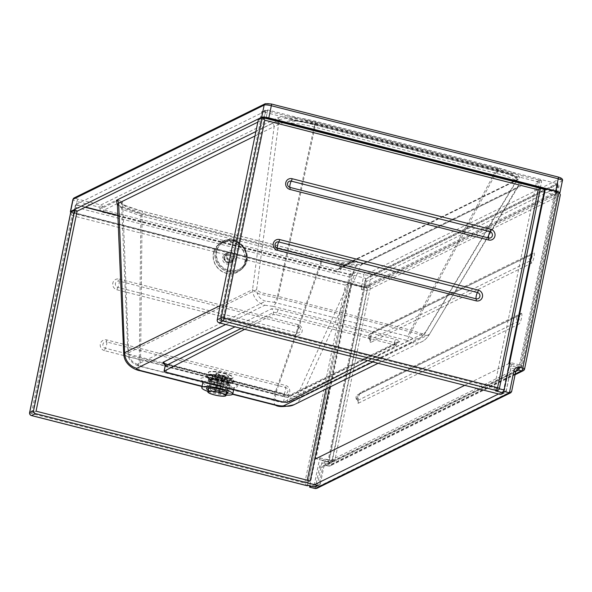 <?xml version="1.0" encoding="UTF-8"?>
<svg xmlns="http://www.w3.org/2000/svg" width="592" height="592" viewBox="0 0 592 592"><rect width="100%" height="100%" fill="white"/><g stroke="black" fill="none" stroke-linecap="round" stroke-linejoin="round"><path stroke-width="0.44" stroke-dasharray="2.96 2.22" d="M499.33 388.774L540.289 188.382L499.167 388.729L497.85 390.409M500.218 394.376A2.531 2.412 63.8 0 0 503.104 392.548L506.19 391.031A2.531 2.412 -116.2 0 1 503.304 392.859A2.531 0.592 104.3 0 0 504.488 390.084A2.531 0.481 11.6 0 1 506.286 390.935A2.531 0.481 11.6 0 1 506.19 391.031L511.347 365.886L508.269 367.403L503.104 392.548M510.149 362.504L511.347 365.886L519.14 367.869A2.531 0.592 -75.7 0 0 520.324 365.094L510.149 362.504L504.488 390.084L504.088 389.98M516.054 369.386A2.531 2.412 63.8 0 0 518.94 367.565L522.026 366.041A2.531 2.412 -116.2 0 1 519.14 367.869L516.054 369.386L508.269 367.403M263.729 117.978L259.955 119.836L261.597 111.858L264.905 110.23A2.531 0.592 104.3 0 1 264.898 112.295L263.729 117.978L540.222 188.367L536.448 190.224L554.401 194.798L557.486 193.273A2.531 0.481 -168.4 0 0 557.583 193.177A2.531 0.481 -168.4 0 0 555.792 192.333L544.596 189.477M554.401 194.798L518.94 367.565M540.318 187.879L541.384 182.691A2.531 0.592 -75.7 0 0 541.325 180.575A2.531 0.592 -75.7 0 0 541.199 180.597L538.113 182.114L536.448 190.224M536.596 181.729L539.682 180.205A2.531 0.592 104.3 0 1 539.808 180.19A2.531 0.592 104.3 0 1 539.956 180.368L265.808 110.571A2.531 0.592 -75.7 0 0 265.66 110.393A2.531 0.592 -75.7 0 0 265.534 110.408L262.419 111.925L219.662 320.353L493.809 390.15L536.596 181.729L538.113 182.114M258.371 119.429L259.955 119.836M262.419 111.925A2.531 2.412 63.8 0 0 261.597 111.858M265.505 110.401L264.905 110.23M219.662 320.353L223.095 318.666L265.808 110.571M265.534 110.408L262.448 111.932M539.956 180.368L497.243 388.463L223.095 318.666M493.809 390.15L497.243 388.463M557.731 192.393L556.539 192.089L558.145 184.238A2.531 2.412 -116.2 0 1 558.907 186.65L557.731 192.393L558.53 191.993M544.692 189.018L556.539 192.089M558.456 191.978L364.961 287.416L351.789 284.108L351.167 284.412L361.897 287.142A2.531 0.481 -168.4 0 0 364.753 287.475L364.813 287.49A2.531 0.592 104.3 0 1 364.975 287.357L366.145 281.659A2.531 2.412 63.8 0 0 365.382 279.269L363.769 287.113M464.735 385.34L508.854 363.592L520.775 366.633L556.613 192.052M315.159 488.555L319.636 466.733A5.062 4.825 -116.2 0 1 325.408 463.077L328.545 463.876A2.531 0.481 -168.4 0 0 331.616 464.143A2.531 2.412 -116.2 0 1 328.73 465.971A2.531 0.592 104.3 0 1 328.604 465.993A2.531 0.592 104.3 0 1 328.545 463.876L364.191 290.228A2.531 0.592 104.3 0 1 365.375 287.453A2.531 2.412 -116.2 0 1 367.262 290.494L331.616 464.143L524.49 369.068L560.136 195.412L367.262 290.494A2.531 0.481 11.6 0 1 364.191 290.228L361.409 289.518L364.753 287.475M558.907 186.65L366.145 281.659M366.145 281.674L364.975 287.349L365.375 287.453L558.937 192.037M365.382 279.269L558.145 184.238M363.71 287.142L327.872 461.723L520.775 366.633M327.872 461.723L315.95 458.689L351.789 284.108M351.167 284.412L309.823 485.832M311.377 486.232L314.53 484.678M498.568 393.954L501.653 392.437M515.225 374.04L328.73 465.971L325.593 465.171A2.531 2.412 63.8 0 0 322.707 466.999L318.725 486.395L316.927 488.319M335.161 458.933A2.531 2.412 -116.2 0 1 332.275 460.761L329.189 462.285A2.531 2.412 63.8 0 0 332.075 460.458L335.161 458.933L370.673 285.936L352.61 281.341L354.342 272.905L351.256 274.422A2.531 0.592 -75.7 0 0 350.072 277.197L348.836 283.198L364.517 287.187A2.531 0.481 -168.4 0 0 367.588 287.46L370.673 285.936M319.798 457.845L329.004 460.184A2.531 0.592 -75.7 0 0 329.063 462.3A2.531 0.592 -75.7 0 0 329.189 462.285L322.366 460.546L317.319 485.129A2.531 0.481 11.6 0 1 314.248 484.863L319.798 457.845L322.196 460.554L325.452 459.022L332.275 460.761M314.441 486.957A2.531 2.412 63.8 0 0 317.319 485.129L320.405 483.612A2.531 2.412 -116.2 0 1 317.519 485.44M308.151 485.359A2.531 0.592 -75.7 0 1 308.025 485.373A2.531 0.592 -75.7 0 1 307.958 483.264L349.088 282.917L73.704 212.809L74.873 207.133A2.531 0.592 104.3 0 1 75.643 204.854L73.734 212.602L77.167 210.907M320.405 483.612L325.452 459.022M348.836 283.198L352.61 281.341M70.929 212.143L73.697 212.846L70.981 212.114M75.643 204.854L85.13 207.267M117.86 215.599L349.487 274.57A2.531 0.592 104.3 0 1 349.902 274.081L352.987 272.557L329.441 387.264M73.734 212.602L32.627 412.876L306.774 482.672L307.27 480.23M326.007 388.959L349.487 274.57M36.053 411.181L32.627 412.876M354.342 272.905L352.987 272.557M29.659 412.742A2.531 0.481 -168.4 0 0 31.391 413.445L304.776 483.05L306.937 485.647M304.776 483.05L345.402 285.137L349.088 282.917M70.714 212.661L72.017 215.54L31.391 413.445A2.531 0.592 -75.7 0 0 31.346 415.473M310.201 480.978L306.774 482.672M226.092 395.071A15.814 3.019 11.6 0 1 207.903 391.401M244.659 329.315L273.03 314.589L276.612 314.877L393.983 344.759L396.07 345.765L367.595 360.609M137.655 364.258A11.81 11.255 -116.2 0 1 128.619 352.773L256.61 289.68A11.81 11.255 63.8 0 0 265.638 301.165L137.655 364.258C136.944 364.85 138.306 365.619 141.725 366.574A11.81 2.768 104.3 0 1 141.148 366.663L141.148 366.663A11.81 2.768 104.3 0 1 140.593 358.197L131.32 356.073L127.946 353.713L128.619 352.773L122.677 202.087L119.991 202.242L104.088 210.079L337.255 269.441A2.109 2.013 63.8 0 0 339.512 268.376L339.919 267.495A2.109 0.503 -155 0 0 339.845 267.562A2.109 0.503 -155 0 0 341.184 268.738A2.109 0.496 104.3 0 1 342.176 266.43L364.953 272.224A3.796 0.725 -168.4 0 0 369.556 272.631L560.609 178.451A2.109 2.013 -116.2 0 1 562.178 180.982L371.132 275.162A2.109 2.013 63.8 0 0 369.556 272.631M560.609 178.451A3.796 0.725 -168.4 0 0 558.064 177.03L271.166 103.992A3.796 0.725 -168.4 0 0 266.563 103.593L75.51 197.765A3.796 0.725 -168.4 0 0 78.063 199.186L100.84 204.987L277.5 117.897C284.552 115.825 297.302 116.964 315.765 121.301L497.532 167.573C515.07 172.413 522.174 176.335 518.836 179.339A2.109 2.013 63.8 0 0 516.579 180.405L517.615 179.457L513.079 174.24L496.895 168.653L315.129 122.381C297.628 118.141 285.625 117.334 279.113 119.947L256.61 289.68C261.871 294.054 264.017 292.774 267.665 294.194L277.478 296.207A11.81 2.768 104.3 0 1 273.896 302.26L265.638 301.165M497.532 167.573A2.109 0.496 -75.7 0 0 496.895 168.653L410.663 330.121A11.81 2.768 104.3 0 1 407.081 336.167L273.896 302.26M141.725 366.574L277.152 401.058A11.81 2.768 104.3 0 1 276.575 401.147L276.575 401.147A11.81 2.768 104.3 0 1 276.02 392.674L140.593 358.197L142.132 213.231L322.67 259.2A2.953 0.688 -75.7 0 0 322.536 257.076A2.953 0.688 -75.7 0 0 322.388 257.098L141.843 211.137A2.953 0.688 104.3 0 1 141.991 211.115A2.953 0.688 104.3 0 1 142.132 213.231L127.361 208.066L121.427 202.901C120.509 203.855 127.369 206.593 141.991 211.115L322.536 257.076C331.505 259.814 351.722 262.145 354.49 261.449L357.968 261.99L297.273 395.708C293.676 397.188 286.595 396.174 276.02 392.674L322.67 259.2C339.801 262.944 351.567 263.877 357.968 261.99L355.415 260.532L339.512 268.376A2.109 0.503 25 0 0 339.438 268.442A2.109 0.503 25 0 0 340.777 269.619A4.218 4.018 -116.2 0 1 336.271 271.75A2.109 0.496 104.3 0 1 337.255 269.441L353.165 261.605A2.109 2.013 63.8 0 0 354.512 261.464L354.512 261.464A2.109 2.013 63.8 0 0 355.415 260.532M315.765 121.301A2.109 0.496 -75.7 0 0 315.129 122.381L277.478 296.207L410.663 330.121C416.849 331.291 422.029 335.516 425.256 332.615A11.81 11.255 -116.2 0 1 420.194 337.825L420.194 337.825A11.81 11.255 -116.2 0 1 412.639 338.594C412.321 337.854 410.471 337.048 407.081 336.167M425.256 332.615L516.579 180.405L339.919 267.495A2.109 2.013 -116.2 0 1 340.829 266.563L517.489 179.48A2.109 2.013 63.8 0 0 517.489 179.48L425.123 333.289L425.256 332.615L297.273 395.708A11.81 11.255 63.8 0 1 292.204 400.917C286.032 402.782 280.823 402.856 276.575 401.147L141.148 366.663C138.632 366.574 127.887 362.378 127.946 353.713L121.567 203.456L122.677 202.087L118.385 200.192A2.109 2.013 63.8 0 0 119.991 202.242C123.099 205.165 130.388 208.132 141.843 211.137M277.152 401.058C280.823 401.901 283.316 402.109 284.656 401.679A11.81 11.255 63.8 0 0 292.204 400.917L420.194 337.825L425.123 333.289M225.722 324.49L264.809 305.22A16.028 15.281 -116.2 0 1 252.547 289.636L220.15 305.605M264.809 305.22L273.06 306.316A16.028 3.752 -75.7 0 0 277.922 298.102L266.252 295.689C261.819 293.839 259.451 295.623 252.547 289.636L274.177 126.525L277.078 125.326C278.714 122.995 284.352 122.322 293.995 123.306A31.006 5.913 11.6 0 1 314.374 127.073L497.162 173.611A31.006 5.913 11.6 0 1 513.745 179.25L518.111 182.129L519.036 184.097L517.963 186.961A2.953 2.812 63.8 0 0 516.69 188.271L428.741 335.464L420.912 335.057L411.114 332.016L277.922 298.102L315.455 124.831L314.863 124.675C300.122 120.553 288.519 119.976 280.06 122.944L277.078 125.326M123.728 353.875L127.879 356.747L139.357 359.255A16.028 3.752 -75.7 0 0 140.104 370.755M273.06 306.316L406.253 340.222A16.028 3.752 -75.7 0 0 411.114 332.016L497.065 171.066L315.455 124.831M518.977 184.734L516.69 188.271L361.179 264.927C353.912 267.088 340.496 266.008 320.931 261.694L274.784 393.732A16.028 3.752 -75.7 0 0 275.532 405.231M406.253 340.222C409.634 341.103 411.492 341.91 411.81 342.65A16.028 15.281 63.8 0 0 422.059 341.614L422.059 341.614A16.028 15.281 63.8 0 0 428.934 334.539L300.943 397.632A16.028 15.281 -116.2 0 1 294.069 404.699L293.987 404.743M117.408 204.973L140.593 213.764A2.953 0.688 104.3 0 1 140.741 213.742A2.953 0.688 104.3 0 1 140.874 215.858L139.357 359.255L274.784 393.732C287.823 398.187 296.54 399.482 300.943 397.632L361.179 264.927A2.953 2.812 63.8 0 1 362.445 263.625A2.953 2.812 63.8 0 0 362.445 263.625L517.963 186.961A2.953 2.812 63.8 0 1 519.85 186.776C522.906 185.074 520.879 182.565 513.745 179.25M228.379 254.116A5.269 4.862 49.4 0 0 224.094 255.056A5.269 4.862 49.4 0 0 223.835 262.226A5.269 4.862 49.4 0 0 230.961 263.055A5.269 4.862 49.4 0 0 232.353 257.994A5.269 4.862 49.4 0 0 228.379 254.116M140.593 213.764L320.649 259.599A2.953 0.688 104.3 0 1 320.797 259.577A2.953 0.688 104.3 0 1 320.931 261.694L140.874 215.858L124.061 210.012L117.401 204.765M558.878 192.023A5.905 1.125 11.6 0 1 559.906 192.918A5.905 1.125 11.6 0 1 559.684 193.147L368.631 287.327A5.905 1.125 11.6 0 1 361.468 286.698L74.577 213.66A5.905 1.125 11.6 0 1 70.759 212.21M216.08 384.178A10.967 2.094 11.6 0 1 208.406 380.538A10.967 2.094 11.6 0 1 222.015 381.255A10.967 2.094 11.6 0 1 229.896 384.948A10.967 2.094 11.6 0 1 216.08 384.178A10.967 2.094 -168.4 0 0 229.689 384.896A10.967 2.094 -168.4 0 0 222.015 381.255A10.967 2.094 -168.4 0 0 208.206 380.486A10.967 2.094 -168.4 0 0 216.08 384.178M229.615 253.05A5.269 4.862 -130.6 0 1 233.596 256.935A5.269 4.862 -130.6 0 1 232.197 261.997A5.269 4.862 -130.6 0 1 225.071 261.161A5.269 4.862 -130.6 0 1 225.33 253.998A5.269 4.862 -130.6 0 1 229.615 253.05M226.366 393.739A10.967 2.094 11.6 0 1 214.415 392.289A10.967 2.094 11.6 0 1 208.162 390.128M544.721 189.003L556.162 191.912L364.198 286.543L74.126 212.691L77.101 211.233M257.809 122.144L266.089 118.067L267.754 109.957L75.791 204.58L85.544 207.067M322.388 257.098C334.08 259.992 344.337 261.494 353.165 261.605L354.578 261.435L338.609 269.308L339.845 267.562A2.109 2.109 0 0 1 340.829 266.563A2.109 2.013 -116.2 0 1 342.176 266.43L518.836 179.339M277.5 117.897A2.109 2.013 -116.2 0 1 279.113 119.947L102.453 207.037L102.475 208.029L118.385 200.192M556.162 191.912L557.827 183.801L267.754 109.957M364.198 286.543L365.863 278.432L557.827 183.801M117.845 215.288L365.863 278.432M74.126 212.691L75.791 204.58M519.154 183.816C518.947 178.555 511.777 174.359 497.65 171.214L497.065 171.066M254.967 135.997L274.177 126.525A2.953 2.812 63.8 0 0 271.92 123.654L255.877 131.565M497.924 170.681A31.679 6.046 11.6 0 1 517.919 178.14C514.019 175.077 507.388 172.427 498.02 170.215L315.233 123.676C305.835 121.116 297.021 119.828 288.8 119.806A31.679 6.046 11.6 0 1 315.144 124.142L497.924 170.681L498.02 170.215M288.8 119.806L315.566 124.32L497.317 170.592C506.708 173.019 513.575 175.535 517.919 178.14M315.677 123.795L315.566 124.32M497.576 170.104L497.317 170.592M214.563 389.706L213.993 387.124A8.858 1.687 -168.4 0 0 213.261 387.057L213.838 389.647A6.749 1.288 11.6 0 1 214.563 389.706L216.554 390.824A2.531 0.481 11.6 0 1 219.314 391.534L222.962 391.86A6.749 1.288 11.6 0 1 223.354 392.082L225.589 390.217A8.858 1.687 -168.4 0 0 225.197 389.995L222.962 391.86M218.663 392.348L218.174 392.074A2.531 0.481 11.6 0 1 215.414 391.371L218.744 375.15L213.275 374.662L210.36 388.855L211.766 391.046A6.749 1.288 11.6 0 1 211.366 390.824L215.014 391.149A2.531 0.481 11.6 0 1 214.881 390.942A2.531 0.481 11.6 0 1 215.828 390.764L219.158 374.536L216.176 372.864L213.261 387.057M215.828 390.764L213.838 389.647M216.176 372.864A8.858 1.687 11.6 0 1 216.901 372.93L213.993 387.124M213.275 374.662A8.858 1.687 11.6 0 1 212.883 374.44L209.968 388.633L211.189 390.883L215.414 391.371M220.157 393.192L221.571 391.726A8.858 1.687 -168.4 0 0 222.296 391.786L220.89 393.258M216.901 372.93L219.884 374.603A2.531 0.481 11.6 0 1 222.644 375.313L228.112 375.794A8.858 1.687 11.6 0 1 228.505 376.024L223.036 375.535L219.706 391.756A2.531 0.481 11.6 0 1 219.839 391.963A2.531 0.481 11.6 0 1 218.899 392.141L222.229 375.92L225.204 377.592L222.296 391.786M218.899 392.141L219.765 392.629M225.204 377.592A8.858 1.687 11.6 0 1 224.479 377.526L221.571 391.726M228.112 375.794L225.197 389.995M222.644 375.313L219.314 391.534M228.505 376.024L225.589 390.217M224.479 377.526L221.504 375.853L218.174 392.074M223.036 375.535A2.531 0.481 11.6 0 1 223.169 375.735A2.531 0.481 11.6 0 1 222.229 375.92M212.883 374.44L218.344 374.928L215.014 391.149M223.354 392.082L219.706 391.756M221.504 375.853A2.531 0.481 11.6 0 1 218.744 375.15M219.884 374.603L216.554 390.824M224.124 373.537A12.654 2.412 11.6 0 1 233.085 377.77A12.654 2.412 11.6 0 1 220.209 377.592A12.654 2.412 11.6 0 1 208.295 372.686A12.654 2.412 11.6 0 1 224.124 373.537M218.344 374.928A2.531 0.481 11.6 0 1 218.211 374.721A2.531 0.481 11.6 0 1 219.158 374.536M224.19 373.204A12.654 2.412 11.6 0 1 231.176 375.617A12.654 2.412 11.6 0 1 233.152 377.437A12.654 2.412 11.6 0 1 220.276 377.259A12.654 2.412 11.6 0 1 208.369 372.353A12.654 2.412 11.6 0 1 208.843 371.865A12.654 2.412 11.6 0 1 210.907 371.458A12.654 2.412 11.6 0 1 224.19 373.204M221.911 380.286A9.28 1.769 11.6 0 1 228.49 383.394A9.28 1.769 11.6 0 1 228.127 383.757A9.28 1.769 11.6 0 1 219.047 383.261A9.28 1.769 11.6 0 1 210.5 380.138A9.28 1.769 11.6 0 1 210.308 379.657A9.28 1.769 11.6 0 1 221.911 380.286M223.843 376.223A13.794 2.634 11.6 0 1 233.085 381.389A13.794 2.634 11.6 0 1 219.58 380.649A13.794 2.634 11.6 0 1 206.882 376.009A13.794 2.634 11.6 0 1 223.843 376.223M223.754 376.275A13.453 2.568 11.6 0 1 232.767 381.307A13.453 2.568 11.6 0 1 219.595 380.582A13.453 2.568 11.6 0 1 207.207 376.061A13.453 2.568 11.6 0 1 223.754 376.275M221.785 380.404A8.858 1.687 11.6 0 1 228.061 383.372A8.858 1.687 11.6 0 1 227.72 383.72A8.858 1.687 11.6 0 1 219.047 383.246A8.858 1.687 11.6 0 1 210.893 380.264A8.858 1.687 11.6 0 1 210.708 379.812A8.858 1.687 11.6 0 1 221.785 380.404M213.793 251.585A16.872 15.562 -130.6 0 1 218.233 244.762A16.872 15.562 -130.6 0 1 241.033 247.426A16.872 15.562 -130.6 0 1 240.211 270.366A16.872 15.562 -130.6 0 1 220.683 270.677A16.872 15.562 -130.6 0 1 213.793 251.585M213.986 251.659A16.657 15.362 -130.6 0 1 218.374 244.925A16.657 15.362 -130.6 0 1 240.885 247.552A16.657 15.362 -130.6 0 1 240.078 270.204A16.657 15.362 -130.6 0 1 220.786 270.514A16.657 15.362 -130.6 0 1 213.986 251.659M215.651 249.994A16.872 15.562 -130.6 0 1 220.091 243.171A16.872 15.562 -130.6 0 1 223.08 241.188A16.872 15.562 -130.6 0 1 242.883 245.835A16.872 15.562 -130.6 0 1 244.474 266.111A16.872 15.562 -130.6 0 1 242.069 268.768A16.872 15.562 -130.6 0 1 222.54 269.086A16.872 15.562 -130.6 0 1 215.651 249.994M557.486 193.273L522.026 366.041A2.531 0.481 -168.4 0 0 522.114 365.945A2.531 0.481 -168.4 0 0 520.324 365.094L555.792 192.333M541.199 180.597L539.682 180.205M264.898 112.295L541.384 182.691M540.407 188.33L262.256 117.512M361.409 289.518L361.897 287.142M360.602 392.489A2.531 2.412 -116.2 0 1 358.745 394.346A3.263 0.762 -75.7 0 0 357.331 397.439A3.263 0.762 -75.7 0 0 357.22 400.606A3.263 0.762 -75.7 0 0 357.457 400.629A2.531 2.412 -116.2 0 1 358.404 403.196A5.565 1.302 104.3 0 1 357.99 398.586A5.565 1.302 104.3 0 1 360.602 392.489L521.123 313.36A2.531 2.412 -116.2 0 1 519.273 315.218L358.745 394.346A3.582 3.419 -116.2 0 0 357.457 400.629L517.985 321.493A2.531 2.412 -116.2 0 1 518.925 324.061L358.404 403.196M521.123 313.36A5.565 1.302 104.3 0 1 521.537 317.971A5.565 1.302 104.3 0 1 518.925 324.061M517.985 321.493A3.263 0.762 -75.7 0 0 519.48 318.059A3.263 0.762 -75.7 0 0 519.347 315.188A3.263 0.762 -75.7 0 0 519.273 315.218A3.582 3.419 63.8 0 0 517.985 321.493M370.888 342.361A5.565 1.302 104.3 0 1 370.481 337.751A5.565 1.302 104.3 0 1 373.086 331.653L533.614 252.525A5.565 1.302 104.3 0 1 534.021 257.135A5.565 1.302 104.3 0 1 531.416 263.233L370.888 342.361A2.531 2.412 -116.2 0 0 369.948 339.793L530.469 260.658A2.531 2.412 -116.2 0 1 531.416 263.233M373.086 331.653A2.531 2.412 -116.2 0 1 371.236 333.518A3.263 0.762 -75.7 0 0 369.815 336.604A3.263 0.762 -75.7 0 0 369.711 339.778A3.263 0.762 -75.7 0 0 369.948 339.793A3.582 3.419 -116.2 0 1 371.236 333.518L531.757 254.382A3.582 3.419 63.8 0 0 530.469 260.658A3.263 0.762 -75.7 0 0 531.971 257.224A3.263 0.762 -75.7 0 0 531.838 254.36A3.263 0.762 -75.7 0 0 531.757 254.382A2.531 2.412 -116.2 0 0 532.349 254.19L372.227 333.037C371.191 334.865 370.548 337.388 370.296 340.615L369.711 339.778C366.811 333.91 369.852 335.042 370.4 333.792L532.349 254.19A2.531 2.412 -116.2 0 0 533.614 252.525M319.636 466.733A2.531 0.481 -168.4 0 0 322.707 466.999L515.588 371.917A2.531 2.412 -116.2 0 1 515.639 371.702M515.802 371.406L325.593 465.171A2.531 0.592 104.3 0 1 325.467 465.194A2.531 0.592 104.3 0 1 325.408 463.077M318.725 486.395L511.606 391.312L515.588 371.917M319.14 485.277L316.054 486.794A2.531 2.531 0 0 1 314.315 486.979A2.531 0.592 104.3 0 1 314.248 484.863L307.958 483.264M364.517 287.187L329.004 460.184A2.531 0.481 -168.4 0 0 332.075 460.458L367.588 287.46M350.072 277.197L74.873 207.133M349.902 274.081L351.256 274.422M70.818 212.158L348.969 282.976L307.344 485.751M345.402 285.137L72.017 215.54M104.495 350.634A5.565 5.306 -116.2 0 1 100.351 343.945A5.565 5.306 -116.2 0 1 106.693 339.926L285.507 385.451A5.565 5.306 -116.2 0 1 289.651 392.141A5.565 5.306 -116.2 0 1 283.309 396.159L104.495 350.634A2.531 0.592 -75.7 0 1 105.354 348.222L284.167 393.747A2.531 0.592 -75.7 0 0 283.309 396.159M119.184 279.098L297.998 324.623A5.565 5.306 -116.2 0 1 302.142 331.313A5.565 5.306 -116.2 0 1 295.8 335.324L116.987 289.806A5.565 5.306 -116.2 0 1 112.835 283.117A5.565 5.306 -116.2 0 1 119.184 279.098A2.531 0.592 104.3 0 0 119.133 281.111A3.263 3.108 63.8 0 0 115.41 283.472A3.263 3.108 63.8 0 0 117.845 287.386A2.531 0.592 -75.7 0 0 116.987 289.806M106.693 339.926A2.531 0.592 -75.7 0 0 106.641 341.947A3.263 3.108 63.8 0 0 102.927 344.3A3.263 3.108 63.8 0 0 105.354 348.222A3.582 0.836 -75.7 0 0 106.567 344.803A3.582 0.836 -75.7 0 0 106.641 341.947L285.455 387.471A3.582 0.836 104.3 0 1 285.381 390.328A3.582 0.836 104.3 0 1 284.167 393.747A3.263 3.108 63.8 0 0 287.882 391.393A3.263 3.108 63.8 0 0 285.455 387.471A2.531 0.592 -75.7 0 1 285.507 385.451M297.998 324.623A2.531 0.592 -75.7 0 0 297.939 326.636L119.133 281.111A3.582 0.836 -75.7 0 1 119.059 283.968A3.582 0.836 -75.7 0 1 117.845 287.386L296.651 332.911A3.263 3.108 63.8 0 0 300.373 330.558A3.263 3.108 63.8 0 0 297.939 326.636A3.582 0.836 104.3 0 1 297.865 329.492A3.582 0.836 104.3 0 1 296.651 332.911A2.531 0.592 104.3 0 0 295.8 335.324M203.47 381.736A15.814 3.019 11.6 0 1 222.644 383.416A15.814 3.019 11.6 0 1 233.855 388.707A15.814 3.019 11.6 0 1 217.752 388.485A15.814 3.019 11.6 0 1 202.871 382.351M224.028 380.182A18.766 3.582 -168.4 0 0 201.088 380.042A18.766 3.582 -168.4 0 0 231.716 387.841A18.766 3.582 -168.4 0 0 224.028 380.182M232.767 394.02L202.079 386.206M411.81 342.65L372.716 361.919M164.598 363.762A5.905 1.125 -168.4 0 0 167.003 364.509L284.375 394.39A5.905 1.125 -168.4 0 0 291.538 395.019L399.755 341.673A5.905 1.125 -168.4 0 0 395.789 339.468L278.418 309.586A5.905 1.125 -168.4 0 0 271.254 308.957L234.972 326.851M241.166 328.427L273.452 312.509A2.953 0.562 11.6 0 1 277.034 312.82L394.405 342.701A2.953 0.688 104.3 0 1 395.789 339.468M393.983 344.759L394.405 342.701A2.953 0.562 11.6 0 1 396.499 343.693A2.953 0.562 11.6 0 1 396.388 343.804L288.171 397.151A2.953 2.812 -116.2 0 1 291.538 395.019M399.755 341.673A2.953 2.812 63.8 0 0 396.388 343.804L395.959 345.883M278.418 309.586A2.953 0.688 -75.7 0 0 277.034 312.82L276.612 314.877M273.03 314.589L273.452 312.509A2.953 2.812 63.8 0 0 271.254 308.957M287.09 402.397L288.171 397.151A2.953 0.562 11.6 0 1 284.589 396.84L167.218 366.959A2.953 0.688 -75.7 0 0 167.144 364.487A2.953 0.688 -75.7 0 0 167.003 364.509M284.375 394.39A2.953 0.688 104.3 0 1 284.515 394.368A2.953 0.688 104.3 0 1 284.589 396.84L283.509 402.109M166.137 372.227L167.218 366.959A2.953 0.562 11.6 0 1 165.183 366.115M284.656 401.679L412.639 338.594M216.073 380.619A14.445 2.753 11.6 0 1 210.153 374.721A14.445 2.753 11.6 0 1 233.722 380.723A14.445 2.753 11.6 0 1 216.073 380.619M368.631 287.327L371.132 275.162A5.905 1.125 11.6 0 1 363.969 274.533A2.109 0.496 104.3 0 1 364.953 272.224M562.4 180.752A5.905 1.125 11.6 0 1 562.178 180.982L559.684 193.147M361.468 286.698L363.969 274.533L341.184 268.738L340.777 269.619M266.563 103.593A2.109 2.013 63.8 0 0 265.216 103.726M75.51 197.765A2.109 2.013 63.8 0 0 74.163 197.906M78.063 199.186A2.109 0.496 -75.7 0 0 77.071 201.495A5.905 1.125 11.6 0 1 72.89 199.519M336.271 271.75L103.104 212.387A4.218 4.018 -116.2 0 1 99.878 208.288L99.848 207.296L102.453 207.037A2.109 2.013 -116.2 0 0 100.84 204.987A2.109 0.496 -75.7 0 0 99.848 207.296L77.071 201.495L74.577 213.66M103.104 212.387A2.109 0.496 104.3 0 1 104.088 210.079A2.109 2.013 63.8 0 1 102.475 208.029L99.878 208.288M216.235 380.789A13.631 2.597 -168.4 0 0 232.789 382.225A13.631 2.597 -168.4 0 0 220.446 376.423A13.631 2.597 -168.4 0 0 206.815 376.897A13.631 2.597 -168.4 0 0 216.235 380.789M216.465 382.284A11.418 2.176 11.6 0 1 208.576 379.013A11.418 2.176 11.6 0 1 219.995 378.621A11.418 2.176 11.6 0 1 230.34 383.483A11.418 2.176 11.6 0 1 216.465 382.284M216.398 383.15A10.967 2.094 -168.4 0 0 230.11 383.89A10.967 2.094 -168.4 0 0 222.237 380.197A10.967 2.094 -168.4 0 0 208.628 379.479A10.967 2.094 -168.4 0 0 216.398 383.15M497.162 173.611L497.65 171.214M314.374 127.073L314.863 124.675M320.649 259.599C341.873 264.565 356.436 265.845 364.339 263.433L519.85 186.776M293.995 123.306C282.843 121.967 275.487 122.085 271.92 123.654M364.339 263.433A2.953 2.812 63.8 0 0 362.452 263.625C359.152 264.557 355.119 264.831 350.36 264.432L336.16 262.789L320.797 259.577L140.741 213.742C125.622 210.338 115.588 203.966 117.297 204.299M315.233 123.676L315.144 124.142M209.968 388.633A8.858 1.687 -168.4 0 0 210.36 388.855M224.42 256.884A4.218 3.892 -130.6 0 1 231.228 255.84A4.218 3.892 -130.6 0 1 226.144 261.657A4.218 3.892 -130.6 0 1 224.42 256.884M224.945 257.394A3.374 3.115 49.4 0 0 228.764 261.819A3.374 3.115 49.4 0 0 230.384 256.551A3.374 3.115 49.4 0 0 224.945 257.394M226.847 254.797A4.218 3.892 -130.6 0 1 233.662 253.753A4.218 3.892 -130.6 0 1 228.571 259.57A4.218 3.892 -130.6 0 1 226.847 254.797M215.592 250.283A16.657 15.362 -130.6 0 1 219.98 243.541A16.657 15.362 -130.6 0 1 242.491 246.176A16.657 15.362 -130.6 0 1 241.684 268.82A16.657 15.362 -130.6 0 1 222.4 269.131A16.657 15.362 -130.6 0 1 215.592 250.283M216.613 250.364A15.814 14.585 -130.6 0 1 242.121 246.435A15.814 14.585 -130.6 0 1 234.506 271.106A15.814 14.585 -130.6 0 1 216.613 250.364M226.063 254.027A5.483 5.054 -130.6 0 1 234.906 252.666A5.483 5.054 -130.6 0 1 232.271 261.22A5.483 5.054 -130.6 0 1 226.063 254.027M235.801 241.536A15.673 14.46 -130.6 0 1 245.791 261.205A15.673 14.46 -130.6 0 1 227.091 269.774A15.673 14.46 -130.6 0 1 217.109 250.098A15.673 14.46 -130.6 0 1 235.801 241.536M501.838 394.213L504.924 392.696A2.531 2.531 0 0 0 506.286 390.935L511.458 365.715M557.583 193.177L522.114 365.945A2.531 2.531 0 0 1 520.76 367.706L517.674 369.223M265.157 110.267L265.66 110.393M539.808 180.19L541.325 180.575M359.337 394.154L359.736 393.865C358.708 395.693 358.064 398.224 357.812 401.45L357.22 400.606C354.319 394.746 357.368 395.878 357.916 394.627L519.857 315.018L359.337 394.154M516.853 370.259L323.972 465.334L328.604 465.993A2.531 2.531 0 0 0 330.351 465.808L515.077 374.743M333.895 460.598L330.81 462.115A2.531 2.531 0 0 1 329.063 462.3L322.196 460.554M233.707 389.432L234.743 387.383C235.091 386.916 235.305 389.159 218.085 386.117C202.553 382.573 201.99 380.101 202.575 380.782L202.893 381.588M396.07 345.765L396.499 343.693L397.861 341.865L289.643 395.212L284.515 394.368L164.916 363.784M202.013 386.517L232.604 394.302M378.088 363.281L422.059 341.614C424.168 340.77 426.395 338.72 428.741 335.464L517.941 187.102M208.406 380.538L208.576 379.013L206.815 376.897L207.644 377.533C207.637 377.437 208.081 378.347 216.132 380.604C224.671 382.506 230.221 383.046 232.789 382.225L230.34 383.483L229.896 384.948M225.33 253.998L224.094 255.056M232.197 261.997L230.961 263.055M208.206 380.486L206.541 388.596M229.689 384.896L228.024 393.007M223.169 375.735L219.839 391.963M218.211 374.721L214.881 390.942M231.176 375.617C224.782 372.442 218.034 371.051 210.907 371.458M226.788 391.682L228.49 383.394M208.636 387.827L210.308 379.657M228.127 383.757L233.085 381.389M210.5 380.138L206.882 376.009M227.72 383.72L232.767 381.307M210.893 380.264L207.207 376.061M225.582 395.471L228.061 383.372M208.229 391.911L210.708 379.812M225.53 255.174L224.383 256.928C222.799 262.115 230.606 263.662 231.028 261.575L233.455 259.488C231.043 262.604 225.034 257.217 226.899 254.715L227.964 253.087L225.53 255.174M240.078 270.204L241.684 268.82C246.39 265.579 249.632 255.5 242.912 246.575L236.053 241.366C230.081 239.057 224.731 239.782 219.98 243.541L218.374 244.925M223.08 241.188C236.992 233.248 254.434 253.568 244.474 266.111M220.091 243.171L218.233 244.762M242.069 268.768L240.211 270.366"/><path stroke-width="0.89" d="M497.85 390.409L495.6 390.89L503.304 392.859L500.218 394.376L219.129 322.81L223.014 320.901L496.399 390.498L495.6 390.89M544.596 189.477L540.459 188.426M262.426 117.505L264.824 120.213L538.209 189.817L540.489 188.3L262.256 117.512L221.127 317.86A2.531 2.412 63.8 0 0 223.014 320.901A2.531 0.592 -75.7 0 0 224.198 318.126A2.531 0.481 -168.4 0 0 221.127 317.86L217.242 319.776A2.531 2.412 63.8 0 0 219.129 322.81M217.242 319.776L258.371 119.429L262.256 117.512M497.65 390.52L498.013 390.335A2.531 2.412 -116.2 0 0 499.278 388.67A2.531 0.481 -168.4 0 0 499.374 388.574L540.407 188.33M560.136 195.412L560.35 194.738L558.937 192.037L545.417 188.656L544.692 189.018L508.854 363.592M464.735 385.34L315.95 458.689M309.823 485.832L309.557 487.127L311.377 486.232M314.53 484.678L498.568 393.954M501.653 392.437L503.807 391.371L545.417 188.656M503.807 391.371L509.409 392.799L510.866 392.711L511.606 391.312M510.866 392.711L316.927 488.319L315.159 488.555L309.557 487.127M306.937 485.647L31.576 415.547L35.461 413.63L317.519 485.44L314.441 486.957A2.531 0.592 104.3 0 1 314.315 486.979L308.077 485.388M307.344 485.751L308.151 485.359L314.441 486.957M70.981 212.114L70.714 212.661M329.441 387.264L310.201 480.978L36.053 411.181L77.167 210.907L74.696 210.286L70.936 212.106M85.13 207.267L117.86 215.599M307.27 480.23L326.007 388.959M74.696 210.286L33.581 410.589L29.696 412.506L70.818 212.158M35.461 413.63A2.531 2.412 -116.2 0 1 33.581 410.589M207.903 391.401A15.814 3.019 11.6 0 1 201.791 387.619A15.814 3.019 11.6 0 1 221.563 388.692A15.814 3.019 11.6 0 1 232.774 393.983A15.814 3.019 11.6 0 1 226.092 395.071M367.595 360.609L287.09 402.397L283.509 402.109L166.137 372.227L164.051 371.221L244.659 329.315M220.15 305.605L124.564 352.721L123.728 353.89L117.401 204.751L118.666 203.189L124.564 352.721A16.028 15.281 63.8 0 0 136.826 368.313L225.722 324.49M123.728 353.89L123.728 353.89C124.283 365.812 136.389 370.244 140.104 370.755L140.104 370.755A16.028 3.752 -75.7 0 0 140.896 370.629C137.47 369.674 136.116 368.905 136.826 368.313M232.604 394.302L275.532 405.231A16.028 3.752 -75.7 0 0 276.323 405.113L232.767 394.02M275.532 405.231C278.706 407.163 284.885 406.993 294.069 404.699A16.028 15.281 -116.2 0 1 283.82 405.735C282.488 406.164 279.986 405.957 276.323 405.113M208.162 390.128A10.967 2.094 11.6 0 1 206.541 388.596A10.967 2.094 11.6 0 1 220.254 389.336A10.967 2.094 11.6 0 1 228.024 393.007A10.967 2.094 11.6 0 1 226.366 393.739M70.759 212.21A5.905 1.125 11.6 0 1 70.389 211.684A5.905 1.125 11.6 0 1 70.611 211.455L261.664 117.275A5.905 1.125 11.6 0 1 268.827 117.904L555.718 190.942A5.905 1.125 11.6 0 1 558.878 192.023M77.101 211.233L257.809 122.144M266.089 118.067L544.721 189.003M85.544 207.067L117.845 215.288M221.593 393.169L220.89 393.258A6.749 1.288 11.6 0 1 220.157 393.192L220.624 393.236M219.765 392.629L220.89 393.258M220.157 393.192L218.663 392.348M219.417 392.452A9.28 1.769 11.6 0 1 225.989 395.56A9.28 1.769 11.6 0 1 216.546 395.426A9.28 1.769 11.6 0 1 207.814 391.83A9.28 1.769 11.6 0 1 219.417 392.452M219.299 392.511A8.858 1.687 11.6 0 1 225.582 395.471A8.858 1.687 11.6 0 1 216.561 395.345A8.858 1.687 11.6 0 1 208.229 391.911A8.858 1.687 11.6 0 1 219.299 392.511M538.209 189.817L497.583 387.73A2.531 0.481 -168.4 0 1 499.374 388.574A2.531 2.531 0 0 1 498.013 390.335A2.531 2.412 -116.2 0 1 496.399 390.498A2.531 0.592 104.3 0 0 497.583 387.73L224.198 318.126L264.824 120.213M504.088 389.98L499.33 388.774M476.116 300.84A5.565 5.306 63.8 0 0 482.458 296.821A5.565 5.306 63.8 0 0 478.314 290.132L279.631 239.553A5.565 5.306 63.8 0 0 273.289 243.571A5.565 5.306 63.8 0 0 277.433 250.253L476.116 300.84A2.531 0.592 104.3 0 0 476.168 298.819L277.485 248.24A2.531 0.592 104.3 0 1 277.433 250.253M490.798 229.296L292.122 178.717A5.565 5.306 63.8 0 0 285.773 182.736A5.565 5.306 63.8 0 0 289.925 189.425L488.6 240.004A5.565 5.306 63.8 0 0 494.949 235.986A5.565 5.306 63.8 0 0 490.798 229.296A2.531 0.592 -75.7 0 1 489.939 231.709A3.263 3.108 -116.2 0 1 492.374 235.631A3.263 3.108 -116.2 0 1 488.652 237.991A2.531 0.592 104.3 0 1 488.6 240.004M478.314 290.132A2.531 0.592 104.3 0 1 477.455 292.544A3.263 3.108 -116.2 0 1 479.883 296.466A3.263 3.108 -116.2 0 1 476.168 298.819A3.582 0.836 104.3 0 1 476.242 295.963A3.582 0.836 104.3 0 1 477.455 292.544L278.773 241.965A3.582 0.836 -75.7 0 0 277.559 245.384A3.582 0.836 -75.7 0 0 277.485 248.24A3.263 3.108 -116.2 0 1 275.058 244.318A3.263 3.108 -116.2 0 1 278.773 241.965A2.531 0.592 104.3 0 0 279.631 239.553M292.122 178.717A2.531 0.592 104.3 0 1 291.264 181.13L489.939 231.709A3.582 0.836 104.3 0 0 488.726 235.128A3.582 0.836 104.3 0 0 488.652 237.991L289.976 187.405A3.263 3.108 -116.2 0 1 287.542 183.483A3.263 3.108 -116.2 0 1 291.264 181.13A3.582 0.836 -75.7 0 0 290.05 184.549A3.582 0.836 -75.7 0 0 289.976 187.405A2.531 0.592 -75.7 0 1 289.925 189.425M558.937 192.037L522.795 368.12A2.531 0.592 104.3 0 1 521.611 370.888A2.531 2.412 63.8 0 0 524.49 369.068A2.531 0.481 -168.4 0 0 524.586 368.964A2.531 0.481 -168.4 0 0 522.795 368.12L519.65 367.321A5.062 4.825 63.8 0 0 513.886 370.977L509.409 392.799L315.159 488.555M515.588 371.917A2.531 0.481 -168.4 0 0 515.676 371.82A2.531 0.481 -168.4 0 0 513.886 370.977M515.639 371.702A2.531 2.412 -116.2 0 1 518.466 370.089L521.611 370.888L515.225 374.04M519.65 367.321A2.531 0.592 104.3 0 1 518.466 370.089L515.802 371.406M31.346 415.473A2.531 0.592 -75.7 0 0 31.457 415.562A2.531 0.592 -75.7 0 0 31.576 415.547A2.531 2.412 -116.2 0 1 29.696 412.506A2.531 0.481 -168.4 0 0 29.6 412.602A2.531 0.481 -168.4 0 0 29.659 412.742M202.893 381.588L202.871 382.351A15.814 3.019 11.6 0 1 203.47 381.736M202.079 386.206L140.896 370.629M372.716 361.919L283.82 405.735M234.972 326.851L163.037 362.304A5.905 1.125 -168.4 0 0 164.598 363.762M165.183 366.115A2.953 0.562 11.6 0 1 165.124 365.967A2.953 0.562 11.6 0 1 165.235 365.856L241.166 328.427M163.037 362.304A2.953 2.812 -116.2 0 1 165.235 365.856L164.162 371.103M255.877 131.565L116.409 200.318A2.953 2.812 -116.2 0 1 118.666 203.189L254.967 135.997M558.064 177.03A2.109 0.496 104.3 0 1 558.167 177.015A2.109 0.496 104.3 0 1 558.219 178.777A5.905 1.125 11.6 0 1 562.4 180.752L559.951 192.681M271.166 103.992A2.109 0.496 104.3 0 1 271.269 103.977A2.109 0.496 104.3 0 1 271.321 105.739L558.219 178.777L555.718 190.942M562.4 180.752C563.073 179.213 561.66 177.963 558.167 177.015L271.269 103.977L265.216 103.726A2.109 2.013 63.8 0 0 264.158 105.11A5.905 1.125 11.6 0 1 271.321 105.739L268.827 117.904M265.216 103.726L74.163 197.906A2.109 2.013 63.8 0 0 73.112 199.289L264.158 105.11L261.664 117.275M74.163 197.906L72.89 199.519A5.905 1.125 11.6 0 1 73.112 199.289L70.611 211.455M116.409 200.318L117.408 204.973M511.577 391.793L515.676 371.82L516.853 370.259M515.077 374.743L523.224 370.725A2.531 2.531 0 0 0 524.586 368.964L560.35 194.738M70.714 212.328L29.6 412.602A2.531 2.531 0 0 0 31.457 415.562L307.174 485.758M202.871 382.351L201.791 387.619M233.707 389.432L232.774 393.983M164.916 363.784L164.324 363.503L165.124 365.967L164.051 371.221M140.104 370.755L202.013 386.517M294.069 404.699L378.088 363.281M72.89 199.519L70.389 211.684M220.379 393.266L221.127 393.332M225.989 395.56L226.788 391.682M207.814 391.83L208.636 387.827"/></g></svg>
